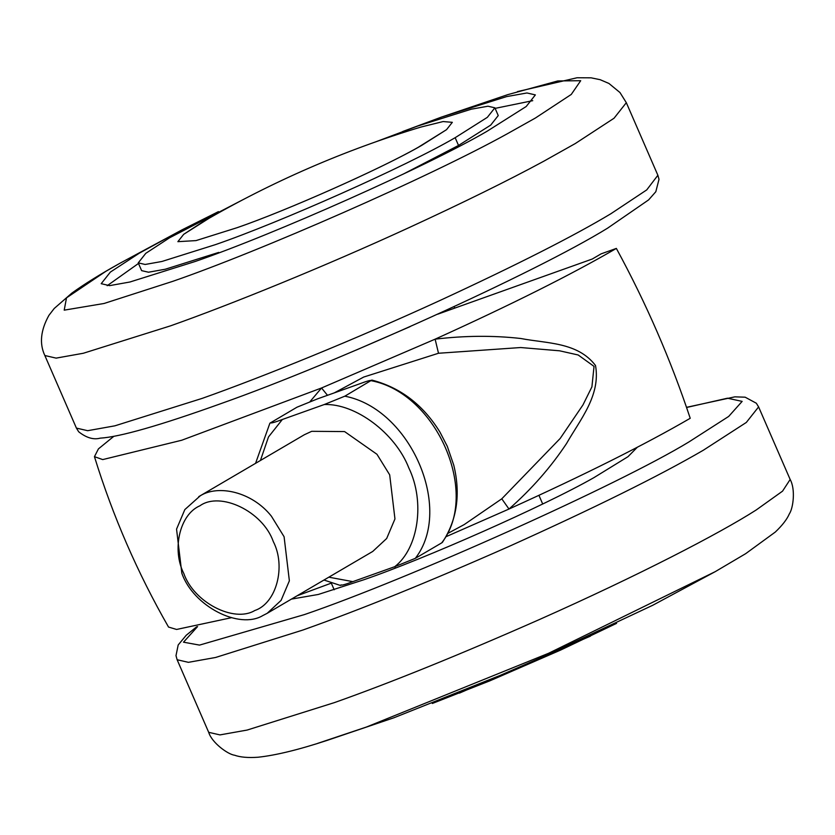 <?xml version="1.0" encoding="UTF-8"?>
<svg xmlns="http://www.w3.org/2000/svg" width="835" height="835" viewBox="0 0 835 835"><rect width="100%" height="100%" fill="white"/><g stroke="black" fill="none" stroke-linecap="round" stroke-linejoin="round"><path stroke-width="1.25" d="M218.446 211.631L182.228 229.75L139.33 253.162L110.366 272.085L101.202 283.691L109.604 285.633L129.926 282L195.098 261.512C272.993 234.781 427.395 166.175 487.014 131.293L526.196 106.515L535.36 94.908L526.958 92.967L506.636 96.599L441.464 117.088L402.7 131.512M138.485 263.442L107.204 285.695M532.74 100.67L495.124 108.373M402.72 174.369L458.53 145.447L490.719 125.093L498.245 115.564L494.873 107.809L487.974 106.212L471.274 109.197L417.75 126.022L375.583 141.887M244.53 198.876L169.568 237.798L145.77 253.339L138.245 262.879L145.144 264.465L161.844 261.491L215.367 244.655C279.36 222.705 406.186 166.342 455.158 137.691L487.348 117.338L494.873 107.809M138.245 262.879L141.616 270.634L148.515 272.22L165.215 269.246L218.739 252.41M208.447 218.666L183.679 234.332L177.876 241.67L196.037 240.595L237.234 227.642C286.478 210.754 384.079 167.386 421.769 145.332L446.537 129.665L452.33 122.328L443.103 121.555L420.819 127.087C344.458 150.133 271.782 181.738 202.821 221.88L183.679 234.332L177.876 241.67L196.037 240.595L237.234 227.642C284.933 211.245 378.766 169.829 418.241 147.294L446.537 129.665L452.33 122.328L443.124 121.545L420.861 127.077M393.546 717.912L521.844 666.758L652.782 605.25L715.178 571.683L745.676 553.668L775.329 532.031C782.322 525.361 786.977 519.349 789.284 513.995C793.313 508.097 795.609 489.185 790.16 479.478L782.541 491.157L756.176 509.997C719.092 533.742 638.201 575.586 539.702 619.413C459.741 654.703 391.323 682.435 334.438 702.6L247.16 730.051L219.949 734.904L208.687 732.316L177.124 659.734L188.386 662.332L215.607 657.469L302.886 630.028C359.77 609.863 428.188 582.131 508.139 546.831C593.925 508.212 658.982 476.023 703.31 450.242L746.323 422.447L758.597 406.906L790.16 479.478M432.311 703.487L490.072 680.744L560.546 650.11L616.564 623.369M291.446 599.102L318.281 594.468L363.841 579.761C424.472 558.918 543.752 506.26 593.935 477.63L628.003 456.672L637.293 447.278M271.385 516.176L284.088 536.738L289.369 580.826L281.082 600.386L267.169 613.328L262.889 615.52C239.342 629.799 193.355 606.367 181.832 573.228L176.55 529.139L184.838 509.58L200.254 495.802C218.112 484.457 251.961 491.658 271.385 516.176M198.761 496.637L304.337 434.743L311.695 431.319L344.573 431.57L376.971 454.292L389.684 474.844L394.955 518.932L386.678 538.491L372.754 551.434L267.169 613.328M199.951 505.77C220.179 491.178 262.722 511.187 273.306 541.591C286.081 566.297 276.646 603.246 254.748 610.531C234.144 623.025 193.908 602.515 183.825 573.53C171.801 550.004 179.358 514.6 199.951 505.77M344.824 396.187C410.288 408.607 453.854 508.807 415.329 558.333L394.757 566.683C418.523 548.313 425.182 501.741 408.847 467.997C395.393 433.24 355.459 403.284 324.251 404.537L344.824 396.187L371.846 380.071C400.466 387.523 423.178 404.881 439.982 432.165L447.278 446.297L453.76 465.147C460.805 494.205 457.027 519.944 442.404 542.364L441.725 542.865C480.25 493.328 436.684 393.128 371.22 380.708C371.189 379.894 367.264 380.958 359.447 383.902L317.54 398.859L296.968 407.209L269.893 423.188L255.562 463.331M270.571 422.687C270.603 423.502 274.527 422.437 282.345 419.494L268.494 436.945L260.426 460.482M328.833 577.183L352.85 581.64C345.022 584.584 341.098 585.648 341.077 584.834M352.85 581.64L394.757 566.683M415.329 558.333L441.725 542.865M324.251 404.537L282.345 419.494M356.044 350.126L410.152 326.6M437.603 314.231L592.266 259.027L601.064 253.871L616.355 248.412C646.154 303.189 670.766 359.812 690.221 418.283C645.278 444.408 584.865 474.656 508.985 509.037L501.783 498.808L560.191 438.448L582.987 404.892L591.911 386.876L594.04 366.388L578.185 354.99L559.586 350.804L520.685 347.537L438.5 353.257L363.726 377.044M310.025 401.625L321.538 387.983L435.118 339.167C464.719 335.618 493.276 335.388 520.81 338.499C547.009 343.561 577.736 342.047 595.522 365.532C600.814 395.56 580.054 419.734 566.506 443.583C550.683 467.412 531.509 489.226 508.985 509.037L446.005 536.707M327.497 395.31L321.538 387.983L181.748 440.233L102.726 459.584L94.449 456.672C112.84 516.207 137.535 572.998 168.534 627.054L176.582 629.454L231.222 617.743M447.79 533.419L464.229 524.568L501.783 498.808M438.5 353.257L435.118 339.167C510.999 304.785 571.411 274.538 616.355 248.412M113.873 436.277L98.436 448.875L94.449 456.672M297.051 595.814L331.652 582.997M182.228 229.75L119.843 263.317C100.43 274.11 84.439 284.036 71.862 293.106L54.233 308.47L48.921 315.348C40.612 330.326 39.255 343.717 44.85 355.522L56.112 358.121L83.333 353.257L170.611 325.817C230.93 304.462 323.667 266.876 408.868 227.704C463.122 202.717 508.108 180.558 543.825 161.197L575.252 143.568L614.038 118.236L626.323 102.684L619.977 92.539L608.945 83.469L600.156 79.69L591.065 77.822L577.058 77.759L517.449 91.6M44.85 355.522L76.413 428.094L87.665 430.693L114.886 425.829L202.164 398.389C262.482 377.034 355.23 339.459 440.431 300.276C517.23 264.716 574.042 235.867 610.876 213.739L646.739 189.9L657.876 175.266L626.323 102.684M455.158 137.691L458.53 145.447M119.916 263.276L105.847 271.323L66.508 297.844L64.212 310.15L104.093 303.47L172.772 281.332C259.664 251.366 428.491 177.469 507.221 133.819L535.392 118.027L571.265 94.439L580.701 80.703L557.822 80.943L507.753 94.647L440.65 117.38M334.188 589.771L331.307 583.133M317.624 743.38L366.544 726.993L548.532 653.304L715.178 571.683M197.603 626.563L183.512 642.188L199.523 645.1L304.451 614.581C409.025 578.801 617.837 485.166 688.854 441.986L728.694 416.425L742.148 401.385L727.452 398.211L686.568 407.49M657.876 175.266L659.003 179.306L655.819 191.726L648.607 199.899L607.609 228.153C535.736 272.544 336.755 362.766 220.45 403.796C159.861 425.526 119.77 436.976 100.169 438.156C93.52 439.951 86.349 437.822 78.678 431.768L76.413 428.094M542.687 503.975L538.93 495.343M395.383 568.03L394.788 566.673M208.687 732.316C211.892 742.847 227.997 754.433 234.531 755.205C240.292 757.251 248.11 757.929 257.952 757.241C275.654 755.362 298.753 749.726 327.257 740.353L394.36 717.62M758.597 406.906L756.333 403.232L745.154 397.189L734.852 396.844L686.516 407.334M196.705 626.761L186.226 635.268L178.189 644.954L175.997 655.632L177.124 659.734M490.072 680.744L560.546 650.11M323.97 580.033L340.45 585.471M454.762 308.105L454.115 306.633M459.427 693.113L590.481 636.124M334.292 392.878L363.778 377.013"/></g></svg>
